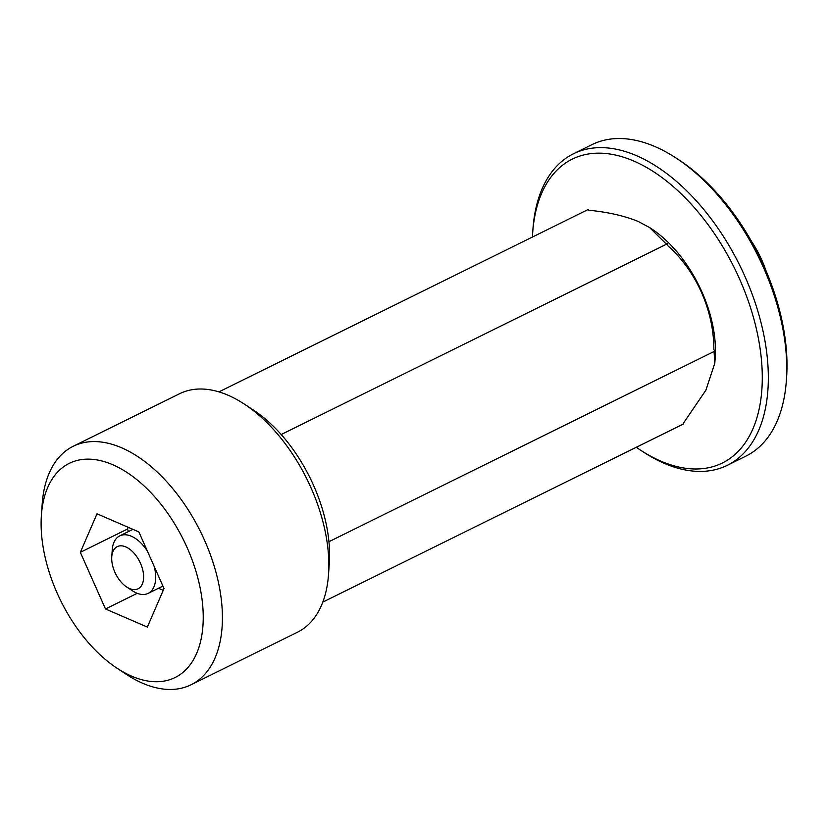 <?xml version="1.0" encoding="UTF-8"?>
<svg xmlns="http://www.w3.org/2000/svg" width="828" height="828" viewBox="0 0 828 828"><rect width="100%" height="100%" fill="white"/><g stroke="black" fill="none" stroke-linecap="round" stroke-linejoin="round"><path stroke-width="1.24" d="M218.944 391.872L588.263 209.453L588.78 210.24C607.793 212.071 624.281 215.818 638.243 221.469L649.576 227.534L665.774 243.546L667.492 243.722L281.189 434.534M244.405 404.147L253.782 410.326A119.439 68.507 63.7 0 1 329.306 563.247L328.519 574.446A133.018 76.29 -116.3 0 0 244.405 404.147A133.018 76.29 -116.3 0 0 228.062 395.225A133.018 76.29 -116.3 0 0 179.666 393.693L73.237 446.261A133.018 76.29 63.7 0 1 121.633 447.793A133.018 76.29 63.7 0 1 214.794 568.132A133.018 76.29 63.7 0 1 191.051 684.777A133.018 76.29 63.7 0 1 142.644 683.245A133.018 76.29 63.7 0 1 126.301 674.323L116.924 668.144A119.439 68.507 -116.3 0 0 131.611 676.155A119.439 68.507 -116.3 0 0 202.684 605.268A119.439 68.507 -116.3 0 0 112.732 464.725A119.439 68.507 -116.3 0 0 41.4 515.223A119.439 68.507 -116.3 0 0 116.924 668.144M191.051 684.777L297.469 632.209A133.018 76.29 -116.3 0 0 328.519 574.446M649.576 227.534L651.688 228.921A100.436 57.608 63.7 0 1 715.206 357.51L714.802 363.202L705.88 390.216L683.421 423.201L683.576 423.926L322.785 602.122M41.4 515.223L42.187 504.024A133.018 76.29 63.7 0 1 73.237 446.261M138.845 531.907L97.011 513.815L80.337 552.348L105.498 608.973L147.343 627.075L164.016 588.542L138.845 531.907M328.933 541.719L715.154 350.958L714.109 352.283L714.802 363.202M715.154 350.958L713.881 349.747C713.902 310.2 695.913 270.373 667.565 245.533L667.492 243.722M158.49 588.263L163.24 590.323M137.21 593.314L105.498 608.973M128.195 527.301L127.429 529.082L128.526 531.545M127.429 529.082L80.337 552.348M143.42 573.721A23.515 13.486 -116.3 0 0 127.077 547.536A23.515 13.486 -116.3 0 0 111.759 556.861A23.515 13.486 -116.3 0 0 111.904 561.736A23.515 13.486 -116.3 0 0 126.632 586.959A23.515 13.486 -116.3 0 0 143.42 573.721M111.759 556.861L112.256 549.802A32.064 18.392 63.7 0 1 119.739 535.882A32.064 18.392 63.7 0 1 147.343 551.034M154.205 566.466A32.064 18.392 63.7 0 1 155.426 572.8A32.064 18.392 63.7 0 1 148.14 593.376A32.064 18.392 63.7 0 1 132.532 590.85L126.632 586.959M676.486 158.314L679.446 160.259A169.461 97.197 63.7 0 1 786.6 377.206L786.352 380.735A173.735 99.65 -116.3 0 0 676.486 158.314A173.735 99.65 -116.3 0 0 655.041 146.608A173.735 99.65 -116.3 0 0 591.927 144.652L573.483 153.76A173.735 99.65 63.7 0 1 636.597 155.716A173.735 99.65 63.7 0 1 758.355 312.87A173.735 99.65 63.7 0 1 727.357 465.295A173.735 99.65 63.7 0 1 664.242 463.338A173.735 99.65 63.7 0 1 642.797 451.643L639.847 449.697A169.461 97.197 -116.3 0 0 660.765 461.113A169.461 97.197 -116.3 0 0 761.491 360.356A169.461 97.197 -116.3 0 0 633.793 161.046A169.461 97.197 -116.3 0 0 532.683 232.74A169.461 97.197 -116.3 0 0 532.445 237.025M727.357 465.295L745.8 456.187A173.735 99.65 -116.3 0 0 786.352 380.735M532.683 232.74L532.932 229.211A173.735 99.65 63.7 0 1 573.483 153.76M636.287 447.286A169.461 97.197 -116.3 0 0 639.847 449.697M119.739 535.882L132.946 529.361M148.14 593.376L162.919 586.079M765.983 270.684A127.688 127.688 0 0 0 751.503 241.372"/></g></svg>
